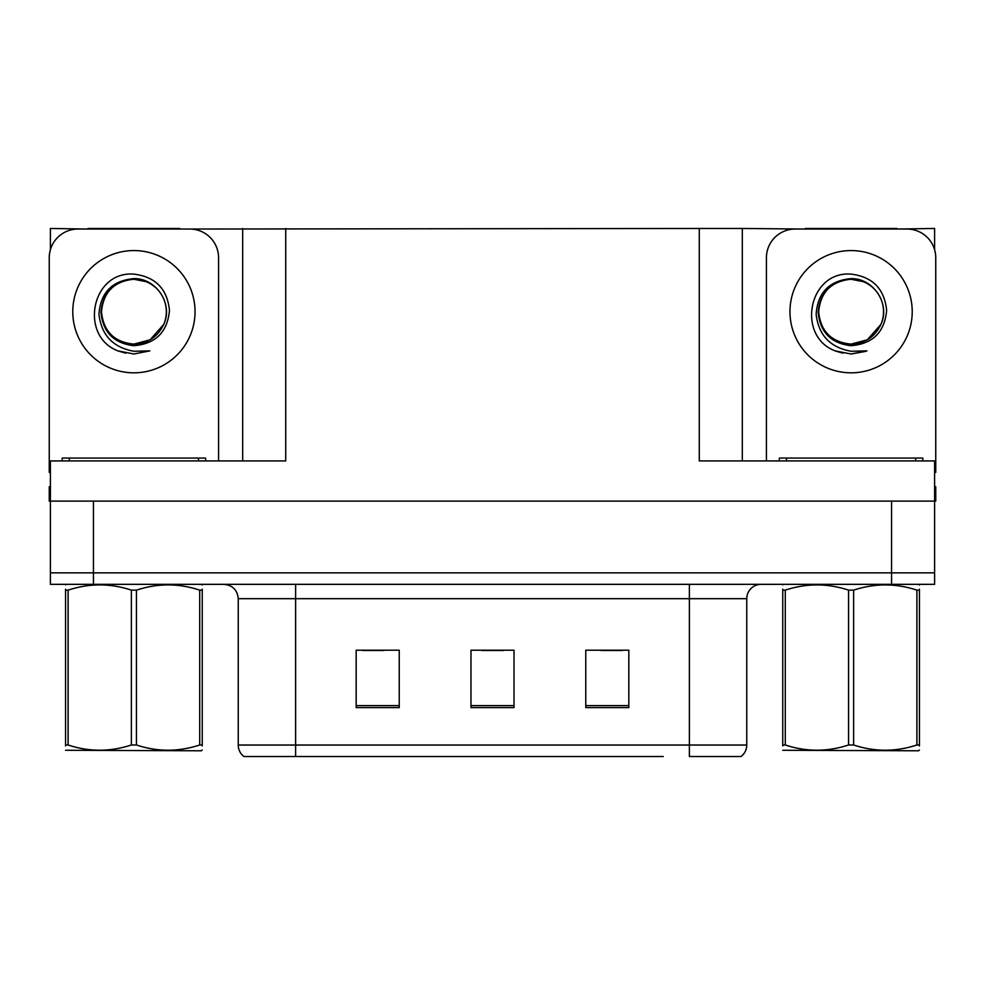 <?xml version="1.0" encoding="UTF-8"?>
<svg xmlns="http://www.w3.org/2000/svg" width="985" height="985" viewBox="0 0 985 985"><rect width="100%" height="100%" fill="white"/><g stroke="black" fill="none" stroke-linecap="round" stroke-linejoin="round"><path stroke-width="1.48" d="M179.824 229.049L699.276 228.471L699.276 460.931L934.605 460.931L934.605 501.106L50.395 501.106L50.395 572.851L93.452 572.851L50.395 572.851L50.395 584.339L93.452 584.339L93.452 572.851L891.548 572.851L93.452 572.851L93.452 501.106M50.395 486.762L49.25 486.762L49.25 501.106L50.395 501.106L50.395 460.931L285.724 460.931L285.724 228.471M87.997 229.049L50.395 228.471L50.395 249.71M93.452 584.339L934.605 584.339L934.605 572.851L891.548 572.851L934.605 572.851L934.605 501.106L935.75 501.106L935.75 486.762L934.605 486.762M897.003 229.049L934.605 228.471L934.605 249.71M242.679 228.471L242.679 460.931M699.276 228.471L742.321 228.471L742.321 460.931M742.321 228.471L805.176 229.049M897.003 228.471L805.176 228.471M87.997 228.471L179.824 228.471M740.24 756.529L689.377 756.529L689.377 745.042L746.765 745.042L746.765 598.683A14.344 14.344 0 0 1 761.122 584.339M663.262 756.529L243.972 756.529A14.344 14.344 0 0 1 238.235 745.042L238.235 598.683C237.385 589.966 232.595 585.188 223.878 584.339M628.824 707.599L628.824 650.199L585.767 650.199L585.767 707.599L628.824 707.599M399.233 707.599L399.233 650.199L356.176 650.199L356.176 707.599L399.233 707.599M514.022 707.599L514.022 650.199L470.978 650.199L470.978 707.599L514.022 707.599M689.377 756.529L735.29 756.529M238.235 745.042L295.623 745.042L295.623 756.529L276.514 756.529M362.492 650.494L384.015 650.494M600.985 650.494L622.508 650.494M481.739 650.494L503.261 650.494M133.911 344.122C147.762 343.593 157.711 337.005 163.769 324.361C173.385 303.983 156.295 278.139 133.911 278.62C112.228 280.602 100.581 292.459 98.956 314.19C101.369 335.134 113.016 347.483 133.911 351.263L149.819 350.882L133.911 353.997L118.102 350.931C78.849 336.377 91.334 270.752 133.911 274.125C155.384 276.76 167.241 288.814 169.469 310.275C167.536 332.068 155.679 343.876 133.911 345.698C113.94 343.408 102.957 332.29 100.962 312.319C102.859 292.2 113.841 281.181 133.911 279.248C114.211 281.193 103.4 292.003 101.48 311.703C103.4 331.403 114.211 342.214 133.911 344.122L150.126 339.788L163.769 324.361A32.431 32.431 0 0 0 146.162 281.673L133.911 279.272M50.395 472.431A28.7 28.7 0 0 0 49.25 472.406L49.25 257.738A28.7 28.7 0 0 1 77.95 229.049L189.871 229.049A28.7 28.7 0 0 1 218.572 257.738L218.572 460.931M118.249 350.992L125.698 353.184L118.249 350.992M133.911 353.997L149.819 350.882L133.911 353.997M851.089 344.122C864.941 343.593 874.889 337.005 880.947 324.361C890.563 303.983 873.461 278.139 851.089 278.62C829.407 280.602 817.759 292.459 816.134 314.19C818.547 335.134 830.195 347.483 851.089 351.263L866.997 350.882L851.089 353.997L835.28 350.931C796.028 336.377 808.513 270.752 851.089 274.125C872.562 276.76 884.419 288.814 886.648 310.275C884.715 332.068 872.858 343.876 851.089 345.698C831.118 343.408 820.136 332.29 818.141 312.319C820.037 292.2 831.02 281.181 851.089 279.248C831.389 281.193 820.579 292.003 818.658 311.703C820.579 331.403 831.389 342.214 851.089 344.122L867.305 339.788L880.947 324.361A32.431 32.431 0 0 0 863.34 281.673L851.089 279.272M766.428 460.931L766.428 257.738A28.7 28.7 0 0 1 795.129 229.049L907.05 229.049A28.7 28.7 0 0 1 935.75 257.738L935.75 472.406A28.7 28.7 0 0 0 934.605 472.431M835.428 350.992L842.877 353.184M851.089 353.997L865.729 351.374M62.166 460.931L62.166 458.062L205.656 458.062L205.656 460.931M779.344 460.931L779.344 458.062L922.834 458.062L922.834 460.931M202.245 750.041L201.359 750.792L65.576 750.274M202.245 745.928L202.245 744.992C202.245 751.937 202.245 751.937 202.245 744.992L199.709 744.992L199.709 590.138C178.716 583.182 157.625 583.182 136.447 590.138L131.374 590.138C110.369 583.182 89.29 583.182 68.113 590.138L65.576 590.138C65.576 583.182 65.576 583.182 65.576 590.138L65.576 589.19M136.447 590.138L136.447 744.992C157.452 751.937 178.531 751.937 199.709 744.992M136.447 744.992L131.374 744.992L131.374 590.138M202.245 589.202L202.245 590.138C202.245 583.182 202.245 583.182 202.245 590.138L199.709 590.138M202.245 585.004L201.359 584.339M202.245 590.138L202.245 744.992M68.113 590.138L68.113 744.992L65.576 744.992L65.576 590.138M68.113 744.992C89.106 751.937 110.197 751.937 131.374 744.992M65.576 744.992C65.576 751.937 65.576 751.937 65.576 744.992L65.576 745.928M919.424 750.041L918.525 750.792L782.755 750.274M919.424 745.928L919.424 744.992C919.424 751.937 919.424 751.937 919.424 744.992L916.887 744.992L916.887 590.138C895.894 583.182 874.803 583.182 853.626 590.138L848.553 590.138C827.548 583.182 806.469 583.182 785.291 590.138L782.755 590.138C782.755 583.182 782.755 583.182 782.755 590.138L782.755 589.19M853.626 590.138L853.626 744.992C874.631 751.937 895.71 751.937 916.887 744.992M853.626 744.992L848.553 744.992L848.553 590.138M919.424 589.202L919.424 590.138C919.424 583.182 919.424 583.182 919.424 590.138L916.887 590.138M919.424 585.004L918.525 584.339M919.424 590.138L919.424 744.992M785.291 590.138L785.291 744.992L782.755 744.992L782.755 590.138M785.291 744.992C806.284 751.937 827.375 751.937 848.553 744.992M782.755 744.992C782.755 751.937 782.755 751.937 782.755 744.992L782.755 745.928M891.548 501.106L891.548 584.339M689.377 584.339L689.377 598.683L238.235 598.683M746.765 598.683L689.377 598.683L689.377 745.042L295.623 745.042L295.623 584.339M514.022 705.605L470.978 705.605M399.233 705.605L356.176 705.605M628.824 705.605L585.767 705.605M133.911 250.572A61.132 61.132 0 0 1 195.042 311.703A61.132 61.132 0 0 1 133.911 372.822A61.132 61.132 0 0 1 72.779 311.703A61.132 61.132 0 0 1 133.911 250.572M163.769 324.361A32.431 32.431 0 0 0 146.162 281.673M851.089 250.572A61.132 61.132 0 0 1 912.221 311.703A61.132 61.132 0 0 1 851.089 372.822A61.132 61.132 0 0 1 789.958 311.703A61.132 61.132 0 0 1 851.089 250.572M880.947 324.361A32.431 32.431 0 0 0 863.34 281.673M198.477 458.062L198.477 460.931M69.344 458.062L69.344 460.931M915.656 458.062L915.656 460.931M786.522 458.062L786.522 460.931M741.028 756.529C744.746 753.599 746.655 749.77 746.765 745.042M66.475 584.339L65.576 584.856M783.641 584.339L782.755 584.856"/></g></svg>
